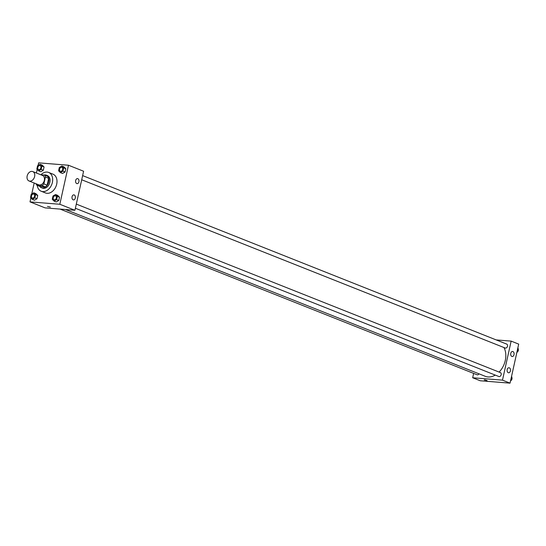 <?xml version="1.0" encoding="UTF-8"?>
<svg xmlns="http://www.w3.org/2000/svg" width="546" height="546" viewBox="0 0 546 546"><rect width="100%" height="100%" fill="white"/><g stroke="black" fill="none" stroke-linecap="round" stroke-linejoin="round"><path stroke-width="0.82" d="M31.968 171.389A5.057 3.658 111.7 0 1 32.753 171.567A5.057 3.658 111.7 0 1 34.289 177.614A5.057 3.658 111.7 0 1 29.02 180.965A5.057 3.658 111.7 0 1 27.3 175.437A5.057 3.658 111.7 0 1 31.968 171.389M32.753 171.567L42.472 175.43A5.057 3.658 111.7 0 1 44.008 181.477A5.057 3.658 111.7 0 1 38.739 184.821L29.02 180.965M36.814 185.203L42.049 185.62A6.525 4.723 111.7 0 0 43.885 183.872L47.12 185.155A6.525 4.723 111.7 0 1 45.284 186.909L40.056 186.486L36.814 185.203A6.525 4.723 111.7 0 1 35.961 183.722M43.885 183.872L45.4 177.027A6.525 4.723 111.7 0 0 44.39 175.048L40.793 174.761M47.12 185.155L48.635 178.31L45.4 177.027M48.635 178.31A6.525 4.723 111.7 0 0 47.632 176.338L44.39 175.048M39.681 186.343A6.736 4.88 -68.3 0 0 41.353 187.674A6.736 4.88 -68.3 0 0 48.812 181.811A6.736 4.88 -68.3 0 0 46.328 175.15A6.736 4.88 -68.3 0 0 43.987 175.02M46.328 175.15L47.413 175.58A6.736 4.88 111.7 0 1 49.891 182.241A6.736 4.88 111.7 0 1 42.431 188.104L41.353 187.674M45.284 186.909L42.049 185.62M40.923 174.775A10.108 7.323 111.7 0 1 47.086 172.086A10.108 7.323 111.7 0 1 48.655 172.447A10.108 7.323 111.7 0 1 51.727 184.548A10.108 7.323 111.7 0 1 41.189 191.236A10.108 7.323 111.7 0 1 37.244 185.374M48.655 172.447L52.976 174.16A10.108 7.323 111.7 0 1 56.047 186.261A10.108 7.323 111.7 0 1 45.509 192.95L41.189 191.236M30.883 197.932L30.01 201.883L59.821 204.265L68.475 165.233L38.657 162.851L38.084 165.458M37.203 169.437L36.405 173.021M34.186 183.019L31.764 193.953M60.394 172.611L62.551 173.464L65.09 171.997L65.82 168.707L64.012 166.892L61.848 166.039L59.309 167.506L58.586 170.789L60.394 172.611L62.933 171.137L63.657 167.854L61.848 166.039M54.074 201.099L56.238 201.959L58.777 200.491L59.5 197.202L57.692 195.386L55.535 194.526L52.996 196L52.266 199.283L54.074 201.099L56.613 199.631L57.344 196.348L55.535 194.526M32.31 199.365L34.473 200.225L37.012 198.751L37.735 195.468L35.927 193.653L33.77 192.793L31.231 194.26L30.501 197.55L32.31 199.365L34.848 197.898L35.579 194.608L33.77 192.793M38.63 170.871L40.786 171.731L43.325 170.256L44.055 166.974L42.247 165.158L40.083 164.298L37.551 165.766L36.821 169.055L38.63 170.871L41.168 169.403L41.899 166.114L40.083 164.298M47.482 206.415L50.362 207.057M59.821 204.265L74.938 210.271L45.12 207.89L30.01 201.883M74.938 210.271L83.593 171.239L68.475 165.233M75.3 198.027A2.525 1.699 -85.4 0 1 73.478 199.904A2.525 1.699 -85.4 0 1 71.983 197.249A2.525 1.699 -85.4 0 1 73.881 194.867A2.525 1.699 -85.4 0 1 75.3 198.027M78.904 181.763A2.525 1.699 -85.4 0 1 77.088 183.64A2.525 1.699 -85.4 0 1 75.594 180.985A2.525 1.699 -85.4 0 1 77.491 178.603A2.525 1.699 -85.4 0 1 78.904 181.763M503.951 347.536A18.127 13.131 111.7 0 1 499.112 372.079M495.29 375.095A18.127 13.131 111.7 0 1 485.217 376.29L65.472 209.514M500.081 372.522A2.109 1.529 111.7 0 1 500.409 372.597A2.109 1.529 111.7 0 1 501.051 375.116A2.109 1.529 111.7 0 1 498.853 376.515L75.382 208.258M506.401 344.028A2.109 1.529 111.7 0 1 506.729 344.103A2.109 1.529 111.7 0 1 507.364 346.628A2.109 1.529 111.7 0 1 505.173 348.02L81.702 179.764M479.054 373.839A2.109 1.529 111.7 0 1 477.088 374.774L60.067 209.084M511.145 341.113L502.491 380.146L510.046 383.149L518.7 344.116L511.145 341.113L496.198 339.919M473.641 373.403L472.672 377.764L502.491 380.146M508.251 372.7A2.525 1.699 -85.4 0 1 507.125 369.874A2.525 1.699 -85.4 0 1 508.995 367.745A2.525 1.699 -85.4 0 1 510.414 370.905A2.525 1.699 -85.4 0 1 508.592 372.782A2.525 1.699 -85.4 0 1 508.251 372.7M512.94 351.563A2.525 1.699 -85.4 0 1 514.018 354.641A2.525 1.699 -85.4 0 1 512.196 356.518A2.525 1.699 -85.4 0 1 510.701 353.863A2.525 1.699 -85.4 0 1 512.598 351.481A2.525 1.699 -85.4 0 1 512.94 351.563M472.672 377.764L480.234 380.767L510.046 383.149M484.705 379.88L487.087 380.576L484.705 379.88M484.206 379.941L487.087 380.576M516.939 352.047L517.478 351.74L518.202 348.45L517.826 348.068M517.478 351.74L517.048 351.569M518.202 348.45L517.779 348.28M518.106 348.901A2.109 1.529 111.7 0 1 516.885 352.293M510.626 380.542L511.158 380.234L511.889 376.945L511.506 376.563M511.158 380.234L510.728 380.064M511.889 376.945L511.459 376.774M511.786 377.395A2.109 1.529 111.7 0 1 510.571 380.787M40.138 165.629L40.124 165.622A2.109 1.529 111.7 0 1 40.138 165.629A2.109 1.529 111.7 0 1 40.773 168.148A2.109 1.529 111.7 0 1 38.582 169.54A2.109 1.529 111.7 0 1 38.575 169.54A2.109 1.529 111.7 0 1 37.851 167.233A2.109 1.529 111.7 0 1 39.797 165.547A2.109 1.529 111.7 0 1 40.124 165.622A2.109 1.529 111.7 0 1 40.766 168.141A2.109 1.529 111.7 0 1 38.568 169.54L38.582 169.54M40.786 171.731L43.325 170.256L41.168 169.403M43.325 170.256L44.055 166.974L41.899 166.114M44.055 166.974L42.247 165.158M33.818 194.123L33.811 194.117A2.109 1.529 111.7 0 1 33.818 194.123A2.109 1.529 111.7 0 1 34.459 196.642A2.109 1.529 111.7 0 1 32.262 198.034L32.262 198.034A2.109 1.529 111.7 0 1 31.538 195.727A2.109 1.529 111.7 0 1 33.483 194.042A2.109 1.529 111.7 0 1 33.811 194.117A2.109 1.529 111.7 0 1 34.453 196.635A2.109 1.529 111.7 0 1 32.255 198.034L32.255 198.034M34.473 200.225L37.012 198.751L34.848 197.898M37.012 198.751L37.735 195.468L35.579 194.608M37.735 195.468L35.927 193.653M61.903 167.363L61.889 167.363A2.109 1.529 111.7 0 1 61.903 167.363A2.109 1.529 111.7 0 1 62.537 169.888A2.109 1.529 111.7 0 1 60.347 171.28A2.109 1.529 111.7 0 1 60.34 171.28A2.109 1.529 111.7 0 1 59.616 168.973A2.109 1.529 111.7 0 1 61.562 167.288A2.109 1.529 111.7 0 1 61.889 167.363A2.109 1.529 111.7 0 1 62.531 169.881A2.109 1.529 111.7 0 1 60.333 171.273L60.333 171.273M62.551 173.464L65.09 171.997L62.933 171.137M65.09 171.997L65.82 168.707L63.657 167.854M65.82 168.707L64.012 166.892M55.583 195.857L55.576 195.857A2.109 1.529 111.7 0 1 55.583 195.857A2.109 1.529 111.7 0 1 56.224 198.375A2.109 1.529 111.7 0 1 54.027 199.775A2.109 1.529 111.7 0 1 54.02 199.768A2.109 1.529 111.7 0 1 53.303 197.468A2.109 1.529 111.7 0 1 55.248 195.782A2.109 1.529 111.7 0 1 55.576 195.857A2.109 1.529 111.7 0 1 56.211 198.375A2.109 1.529 111.7 0 1 54.02 199.768L54.02 199.768M56.238 201.959L58.777 200.491L56.613 199.631M58.777 200.491L59.5 197.202L57.344 196.348M59.5 197.202L57.692 195.386M500.409 372.597L76.303 204.095M506.729 344.103L82.623 175.6"/></g></svg>

